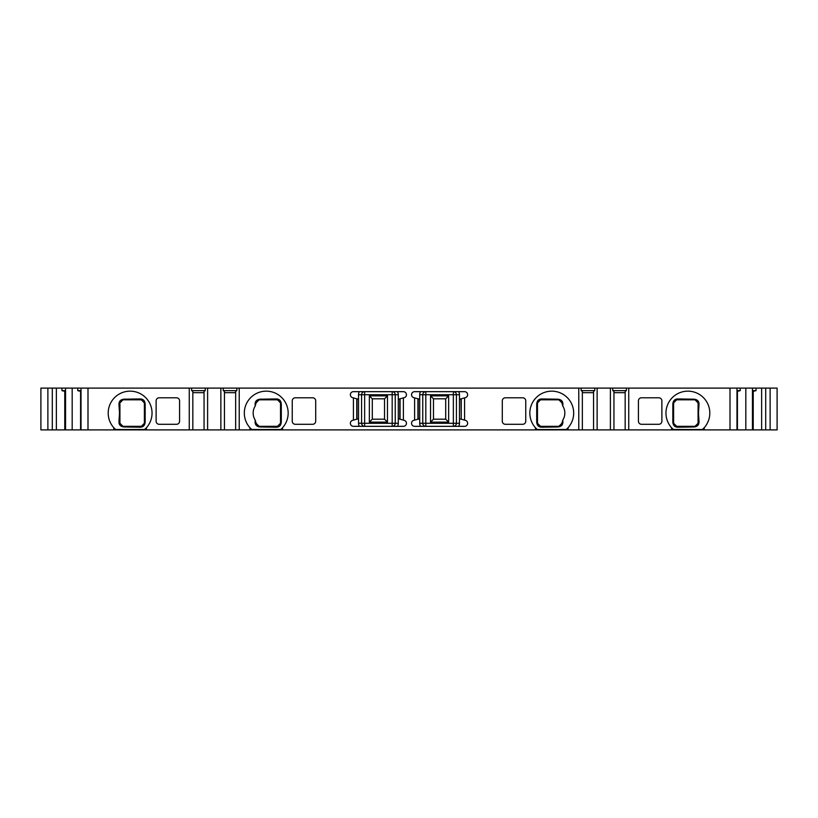 <?xml version="1.0" encoding="UTF-8"?>
<svg xmlns="http://www.w3.org/2000/svg" width="818" height="818" viewBox="0 0 818 818"><rect width="100%" height="100%" fill="white"/><g stroke="black" fill="none" stroke-linecap="round" stroke-linejoin="round"><path stroke-width="1.23" d="M698.071 404.399L698.071 402.885A3.057 2.219 0 0 0 699.032 404.501C699.104 401.26 697.406 399.491 693.95 399.194L678.163 398.949C674.85 398.877 673.071 400.636 672.825 404.225L672.825 421.935C673.05 425.503 674.83 427.262 678.163 427.211L693.95 426.965C697.406 426.659 699.093 424.89 699.032 421.659L698.49 413.08L699.032 404.501M698.071 405.145L698.071 421.986M119.929 404.174L119.929 421.761M119.929 421.014L119.929 423.274L122.986 426.331L141.34 426.331L144.397 423.274L144.397 402.885L141.34 399.818L122.986 399.818L119.929 402.885A3.057 2.219 180 0 1 118.968 404.501L119.51 413.08L118.968 421.659C118.896 424.9 120.594 426.669 124.05 426.965L139.837 427.211C143.15 427.282 144.929 425.513 145.175 421.935L145.175 404.225C144.95 400.656 143.17 398.887 139.837 398.949L124.05 399.194C120.594 399.501 118.907 401.27 118.968 404.501M537.232 429.501A21.922 21.922 0 0 1 535.442 427.722L537.232 429.501L542.385 429.552L566.281 429.501L568.07 427.722A21.922 21.922 0 0 1 566.281 429.501M557.825 426.965C561.281 426.659 562.968 424.89 562.907 421.659L562.774 420.135A13.088 13.088 0 0 0 562.774 406.014L562.907 404.501C562.978 401.26 561.281 399.491 557.825 399.194L542.037 398.949C538.725 398.877 536.945 400.636 536.7 404.225L536.7 421.935C536.925 425.503 538.704 427.262 542.037 427.211L557.825 426.965A3.057 1.748 90 0 1 558.888 426.331L561.946 423.274L562.774 420.135M561.946 423.274A3.057 2.219 0 0 1 562.907 421.659M562.774 406.014L561.946 402.885A3.057 2.219 0 0 0 562.907 404.501M561.946 402.885L558.888 399.818L540.534 399.818A3.057 3.057 0 0 0 537.477 402.885L537.477 423.274A3.057 3.057 0 0 0 537.477 423.387M559.021 399.828A3.057 3.057 0 0 0 558.888 399.818A3.057 1.748 -90 0 1 557.825 399.194M557.283 399.818L559.052 399.828M548.561 399.818L540.534 399.818L537.477 402.885L537.477 423.274L540.534 426.331L558.142 426.331M542.037 427.211A3.057 2.147 90 0 0 540.534 426.331L548.561 426.331M280.523 423.387A3.057 3.057 0 0 0 280.523 423.274L280.523 402.885A3.057 2.014 0 0 0 281.3 404.225C281.055 400.646 279.275 398.887 275.963 398.949L260.175 399.194C256.719 399.511 255.022 401.28 255.093 404.501L255.226 406.014A13.088 13.088 0 0 0 255.226 420.135L256.054 423.274L259.112 426.331L263.048 426.331L260.104 426.331M255.226 420.135L255.093 421.659C255.032 424.9 256.719 426.669 260.175 426.965A3.057 1.748 90 0 0 259.112 426.331L277.466 426.331L280.523 423.274L280.523 402.885L277.466 399.818L269.439 399.818L277.466 399.818A3.057 2.147 -90 0 1 275.963 398.949M695.147 399.828A3.057 3.057 0 0 0 695.014 399.818L676.66 399.818A3.057 3.057 0 0 0 673.603 402.885L673.603 423.274A3.057 3.057 0 0 0 673.603 423.387M678.735 426.331L682.733 426.331M255.226 406.014L256.054 402.885A3.057 2.219 180 0 1 255.093 404.501M275.87 426.331L277.466 426.331A3.057 2.147 90 0 0 275.963 427.211C279.286 427.272 281.065 425.513 281.3 421.935L281.3 404.225M269.439 399.818L259.112 399.818A3.057 1.748 -90 0 0 260.175 399.194M259.858 399.818L263.048 399.818L259.112 399.818L256.054 402.885M139.837 427.211A3.057 2.147 90 0 1 141.34 426.331A3.057 3.057 0 0 0 144.397 423.274L144.397 402.885A3.057 3.057 0 0 0 144.397 402.773M139.264 399.818L135.267 399.818M122.853 426.331A3.057 3.057 0 0 0 122.986 426.331A3.057 1.748 90 0 1 124.05 426.965M47.884 388.1L47.884 429.9L40.9 429.9L40.9 388.1L87.996 388.1L87.996 429.9L81.023 429.9L81.023 388.1M87.996 429.9L189.265 429.9L189.265 388.1L87.996 388.1M189.265 388.1L207.608 388.1L207.608 429.9L220.87 429.9L220.87 388.1L207.608 388.1M220.87 388.1L239.224 388.1L239.224 429.9L249.93 429.9L249.93 427.722A21.922 21.922 0 0 1 251.024 397.303A21.922 21.922 0 0 1 281.464 397.303A21.922 21.922 0 0 1 280.768 429.501L251.719 429.501A21.922 21.922 0 0 1 249.93 427.722L251.719 429.501M282.558 429.9L281.668 429.9L282.558 427.722L282.558 429.9L578.776 429.9L578.776 388.1L239.224 388.1M578.776 388.1L597.13 388.1L597.13 429.9L610.392 429.9L610.392 388.1L597.13 388.1M610.392 388.1L628.735 388.1L628.735 429.9L671.568 429.9L671.568 427.722A21.922 21.922 0 0 1 672.662 397.303A21.922 21.922 0 0 1 703.102 397.303A21.922 21.922 0 0 1 702.406 429.501L704.196 427.722L704.196 429.9L777.1 429.9L777.1 388.1L770.116 388.1L770.116 429.9M736.977 390.646L740.218 390.646L740.218 388.1L628.735 388.1M740.218 388.1L770.116 388.1M47.884 429.9L52.291 429.9L52.291 388.1M52.291 429.9L56.37 429.9L56.37 388.1M65.552 388.1L65.552 429.9L72.178 429.9L72.178 388.1M56.37 429.9L64.775 429.9L64.775 391.331L65.552 391.566M61.974 388.1L61.974 390.646L64.775 391.331M61.974 390.646L65.552 390.646M64.775 429.9L65.552 429.9M81.023 390.646L77.782 390.646L81.023 391.464M77.782 390.646L77.782 388.1M72.178 429.9L80.583 429.9L80.583 391.331M730.004 388.1L730.004 429.9M638.429 400.84A3.057 3.057 0 0 1 641.486 397.783L658.817 397.783A3.057 3.057 0 0 1 661.874 400.84L661.874 421.239A3.057 3.057 0 0 1 658.817 424.297L641.486 424.297A3.057 3.057 0 0 1 638.429 421.239L638.429 400.84M113.804 429.9L113.804 427.722A21.922 21.922 0 0 1 114.898 397.303A21.922 21.922 0 0 1 145.338 397.303A21.922 21.922 0 0 1 144.643 429.501L146.432 427.722L146.432 429.9M179.571 421.239A3.057 3.057 0 0 1 176.514 424.297L159.183 424.297A3.057 3.057 0 0 1 156.126 421.239L156.126 400.84A3.057 3.057 0 0 1 159.183 397.783L176.514 397.783A3.057 3.057 0 0 1 179.571 400.84L179.571 421.239M535.442 429.9L535.442 427.722A21.922 21.922 0 0 1 536.536 397.303A21.922 21.922 0 0 1 566.976 397.303A21.922 21.922 0 0 1 568.07 427.722L568.07 429.9M458.653 426.331A6.115 6.115 0 0 0 459.471 423.274L459.471 399.256L464.573 397.896L464.573 420.104L465.36 420.319A3.057 3.057 0 0 1 464.573 426.331L414.614 426.331A3.057 3.057 0 0 1 413.816 420.319L419.706 418.744L419.706 423.274A6.115 6.115 0 0 0 420.524 426.331M464.573 397.896L465.36 397.681A3.057 3.057 0 0 0 464.573 391.669L414.614 391.669A3.057 3.057 0 0 0 413.816 397.681L414.614 397.896L414.614 420.104M397.476 426.331A6.115 6.115 0 0 0 398.294 423.274L398.294 399.256L403.386 397.896L403.386 420.104L404.184 420.319A3.057 3.057 0 0 1 403.386 426.331L353.427 426.331A3.057 3.057 0 0 1 352.64 420.319L358.529 418.744L358.529 423.274A6.115 6.115 0 0 0 359.347 426.331M403.386 397.896L404.184 397.681A3.057 3.057 0 0 0 403.386 391.669L353.427 391.669A3.057 3.057 0 0 0 352.64 397.681L353.427 397.896L353.427 420.104M525.749 421.239A3.057 3.057 0 0 1 522.692 424.297L505.36 424.297A3.057 3.057 0 0 1 502.303 421.239L502.303 400.84A3.057 3.057 0 0 1 505.36 397.783L522.692 397.783A3.057 3.057 0 0 1 525.749 400.84L525.749 421.239M315.697 421.239A3.057 3.057 0 0 1 312.64 424.297L295.308 424.297A3.057 3.057 0 0 1 292.251 421.239L292.251 400.84A3.057 3.057 0 0 1 295.308 397.783L312.64 397.783A3.057 3.057 0 0 1 315.697 400.84L315.697 421.239M461.24 398.785L461.24 419.215L461.004 398.847M459.471 418.744L461.004 419.153M461.24 419.215L464.573 420.104M448.653 395.861L430.524 395.861L430.524 422.139L448.653 422.139L448.653 395.861L445.708 398.806L433.468 398.806L430.524 395.861M433.468 398.806L433.468 419.194L430.524 422.139M433.468 419.194L445.708 419.194L448.653 422.139M445.708 419.194L445.708 398.806M384.532 419.194L372.292 419.194L372.292 398.806L384.532 398.806L384.532 419.194L387.476 422.139L369.347 422.139L369.347 395.861L387.476 395.861L387.476 422.139M384.532 398.806L387.476 395.861M372.292 398.806L369.347 395.861M372.292 419.194L369.347 422.139M392.18 426.331A3.057 3.057 0 0 0 395.237 423.274L392.18 423.274L392.18 426.331A3.057 3.057 0 0 0 395.237 423.274L395.237 394.726A3.057 3.057 0 0 0 392.18 391.669L392.18 423.274L364.644 423.274L364.644 394.726L395.237 394.726A3.057 3.057 0 0 0 392.18 391.669M364.644 391.669A3.057 3.057 0 0 0 361.587 394.726L364.644 394.726L364.644 391.669A3.057 3.057 0 0 0 361.587 394.726L361.587 423.274A3.057 3.057 0 0 0 364.644 426.331L364.644 423.274L361.587 423.274A3.057 3.057 0 0 0 364.644 426.331M353.427 397.896L358.529 399.256L358.529 418.744M356.996 398.847L356.996 419.153M398.294 418.744L403.386 420.104M399.818 398.847L399.818 419.153M671.568 429.9L704.196 429.9M610.392 429.9L628.735 429.9M578.776 429.9L597.13 429.9M281.668 429.9L249.93 429.9M220.87 429.9L239.224 429.9M189.265 429.9L207.608 429.9M678.163 398.949A3.057 2.147 -90 0 1 676.66 399.818L673.603 402.885L673.603 423.274L676.66 426.331L695.014 426.331A3.057 1.748 90 0 0 693.95 426.965M698.071 420.861L698.071 423.274L695.014 426.331L676.66 426.331A3.057 2.147 90 0 1 678.163 427.211M698.071 421.004L698.071 423.274A3.057 2.219 0 0 1 699.032 421.659M698.49 413.08L698.071 402.885L695.014 399.818A3.057 1.748 -90 0 1 693.95 399.194M673.194 413.08L673.603 402.885A3.057 2.014 180 0 1 672.825 404.225M144.806 413.08L144.397 423.274A3.057 2.014 0 0 1 145.175 421.935M554.952 426.331L558.888 426.331L554.952 426.331M540.534 399.818A3.057 2.147 -90 0 0 542.037 398.949M537.068 413.08L537.477 402.885A3.057 2.014 180 0 1 536.7 404.225M537.477 423.427L537.477 423.274A3.057 2.014 180 0 0 536.7 421.935M280.523 423.417L280.523 423.274A3.057 2.014 0 0 1 281.3 421.935M260.175 426.965L275.963 427.211M281.668 428.663L280.768 429.501M256.054 423.274A3.057 2.219 180 0 0 255.093 421.659M144.397 402.732L144.397 402.885A3.057 2.014 0 0 0 145.175 404.225M124.05 399.194A3.057 1.748 -90 0 1 122.986 399.818L141.34 399.818A3.057 2.147 -90 0 1 139.837 398.949M119.51 413.08L119.929 423.274A3.057 2.219 180 0 0 118.968 421.659M115.594 429.501A21.922 21.922 0 0 1 113.804 427.722L115.594 429.501L144.643 429.501M673.603 423.427L673.603 423.274A3.057 2.014 180 0 0 672.825 421.935M673.357 429.501A21.922 21.922 0 0 1 671.568 427.722L673.357 429.501L702.406 429.501M425.82 391.669A3.057 3.057 0 0 0 422.763 394.726L425.82 394.726L425.82 391.669A3.057 3.057 0 0 0 422.763 394.726L422.763 423.274A3.057 3.057 0 0 0 425.82 426.331L425.82 394.726L453.356 394.726L453.356 423.274L422.763 423.274A3.057 3.057 0 0 0 425.82 426.331M453.356 426.331A3.057 3.057 0 0 0 456.413 423.274L453.356 423.274L453.356 426.331A3.057 3.057 0 0 0 456.413 423.274L456.413 394.726A3.057 3.057 0 0 0 453.356 391.669L453.356 394.726L459.471 394.726A6.115 6.115 0 0 0 458.653 391.669M414.614 397.896L419.706 399.256L419.706 418.744M418.182 398.847L418.182 419.153M625.167 429.9L625.167 391.331L626.363 390.646L626.363 388.1M626.363 390.646L612.764 390.646L613.95 391.331L613.95 429.9M613.95 392.681L625.167 392.681M612.764 390.646L612.764 388.1M736.977 388.1L736.977 429.9M765.709 429.9L765.709 388.1M761.63 388.1L761.63 429.9M745.822 388.1L745.822 429.9M752.448 429.9L752.448 388.1M737.417 429.9L737.417 391.331L740.218 390.646M753.225 429.9L753.225 391.331L756.026 390.646L756.026 388.1M752.448 391.566L753.225 391.331M752.448 390.646L756.026 390.646M593.561 429.9L593.561 391.331L594.747 390.646L594.747 388.1M594.747 390.646L581.158 390.646L582.344 391.331L582.344 429.9M582.344 392.681L593.561 392.681M581.158 390.646L581.158 388.1M192.833 429.9L192.833 391.331L191.637 390.646L191.637 388.1M191.637 390.646L205.236 390.646L205.236 388.1M204.05 429.9L204.05 391.331L205.236 390.646M192.833 392.681L204.05 392.681M235.656 429.9L235.656 391.331L236.842 390.646L236.842 388.1M236.842 390.646L223.253 390.646L224.439 391.331L224.439 429.9M224.439 392.681L235.656 392.681M223.253 390.646L223.253 388.1M276.218 426.331L276.218 426.904M259.009 426.331L259.009 426.924M361.587 394.726L358.529 394.726L358.529 399.256M361.587 423.274L358.529 423.274M359.347 391.669A6.115 6.115 0 0 0 358.529 394.726M398.294 399.256L398.294 394.726A6.115 6.115 0 0 0 397.476 391.669M356.76 398.785L356.76 419.215M395.237 423.274L398.294 423.274M395.237 394.726L398.294 394.726M400.063 398.785L400.063 419.215M536.332 429.9L536.332 428.663M567.171 429.9L567.171 428.663M250.829 429.9L250.829 428.663M114.704 429.9L114.704 428.663M145.543 429.9L145.543 428.663M672.457 429.9L672.457 428.663M703.296 429.9L703.296 428.663M422.763 423.274L419.706 423.274M459.471 399.256L459.471 394.726M420.524 391.669A6.115 6.115 0 0 0 419.706 394.726L419.706 399.256M456.413 423.274L459.471 423.274M456.413 394.726A3.057 3.057 0 0 0 453.356 391.669M422.763 394.726L419.706 394.726M417.937 398.785L417.937 419.215M698.071 413.08L698.071 420.125M694.871 399.818L687.048 399.818M676.823 399.818L686.701 399.818M123.129 426.331L130.952 426.331M141.177 426.331L131.299 426.331M119.929 413.08L119.929 406.025"/></g></svg>

